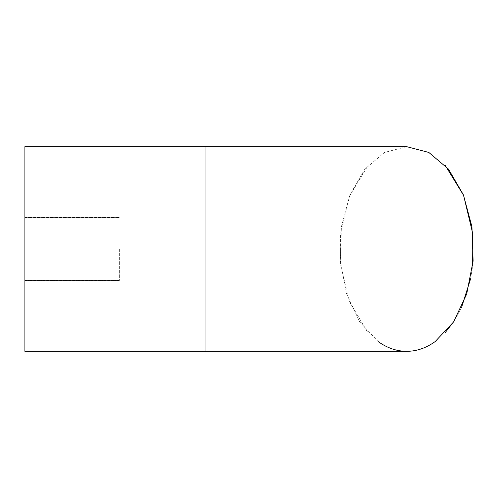 <?xml version="1.0" encoding="UTF-8"?>
<svg xmlns="http://www.w3.org/2000/svg" width="498" height="498" viewBox="0 0 498 498"><rect width="100%" height="100%" fill="white"/><g stroke="black" fill="none" stroke-linecap="round" stroke-linejoin="round"><path stroke-width="0.37" stroke-dasharray="2.49 1.87" d="M119.358 249L119.358 280.486L119.358 249M24.9 249L24.9 280.486L119.358 280.486L24.9 280.486L24.9 217.514L119.358 217.514L24.9 217.514L24.9 249M205.948 351.333L24.9 351.333L24.9 146.667L24.9 351.333L24.9 146.667L205.948 146.667L205.948 351.333L205.948 341.591L205.948 351.333L406.673 351.333C416.633 351.283 426.132 348.034 435.159 341.591L453.61 321.926L466.701 293.982L473.1 261.02L471.93 226.702L463.401 194.88L448.505 169.139L428.84 152.45L406.673 146.667L384.5 152.45L364.841 169.139L349.938 194.88L341.416 226.702L340.246 261.02L346.645 293.982L359.73 321.926L378.181 341.591C387.214 348.034 396.707 351.283 406.673 351.333L406.673 351.333M406.673 146.667L384.5 152.45L364.841 169.139L349.938 194.88L341.416 226.702L340.246 261.02L346.645 293.982L359.73 321.926L378.181 341.591M119.358 280.43L24.9 280.43L119.358 280.43M119.358 217.732L24.9 217.732L119.358 217.732M205.948 341.591L205.948 146.667L205.948 341.591M454.226 320.986L461.515 307.534M470.647 278.662L472.614 266.038M367.3 331.724L349.235 301.334L340.576 264.643L340.545 233.643L349.422 196.175L368.115 165.373"/><path stroke-width="0.75" d="M205.948 146.667L24.9 146.667L24.9 351.333L205.948 351.333L205.948 146.667L406.673 146.667L205.948 146.667M378.181 341.591C387.214 348.034 396.707 351.283 406.673 351.333C416.633 351.283 426.132 348.034 435.159 341.591L453.61 321.926L466.701 293.982L473.1 261.02L471.93 226.702L463.401 194.88L448.505 169.139L428.84 152.45L406.673 146.667M205.948 351.333L406.673 351.333M445.031 332.838L454.226 320.986M461.515 307.534L470.647 278.662M472.614 266.038L472.832 233.973L463.576 195.303L445.156 165.292"/></g></svg>
